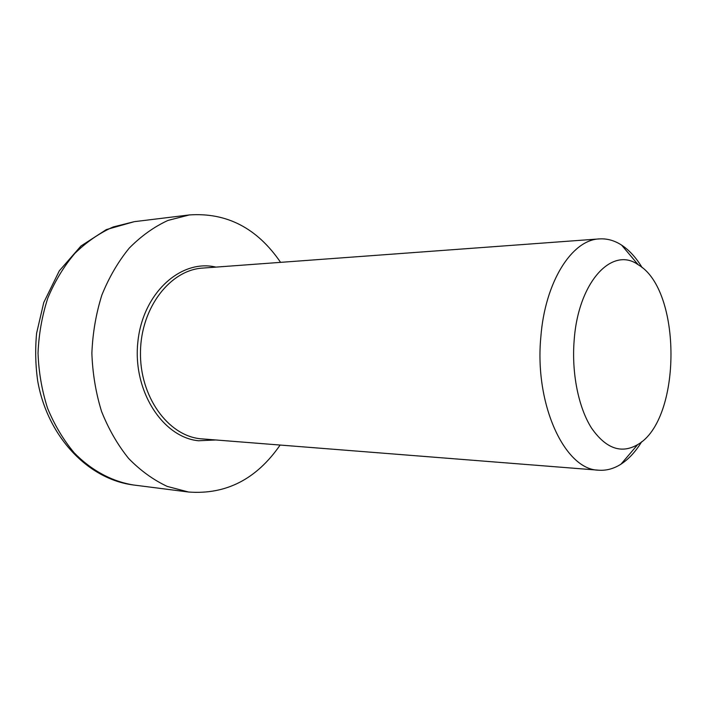 <?xml version="1.0" encoding="UTF-8"?>
<svg xmlns="http://www.w3.org/2000/svg" width="707" height="707" viewBox="0 0 707 707"><rect width="100%" height="100%" fill="white"/><g stroke="black" fill="none" stroke-linecap="round" stroke-linejoin="round"><path stroke-width="1.06" d="M642.15 267.644C636.167 257.71 629.327 250.198 621.621 245.117C614.48 240.477 607.039 238.418 599.289 238.913C571.954 239.779 545.079 281.731 540.855 336.797C534.253 404.581 564.964 469.996 598.688 470.199C606.429 470.747 613.879 468.714 621.046 464.119C628.779 459.082 635.664 451.605 641.691 441.698M280.582 262.359C257.215 228.175 226.797 212.365 189.343 214.937L168.01 220.407C154.073 226.823 141.144 236.058 129.231 248.13C118.166 261.678 109.046 277.321 101.87 295.058C96.019 313.669 92.688 333.059 91.875 353.226C92.582 373.393 95.807 392.8 101.561 411.447C108.648 429.211 117.689 444.906 128.674 458.516C140.534 470.641 153.41 479.956 167.312 486.443L188.61 492.028C226.054 494.794 256.553 479.143 280.105 445.083M574.164 340.27C578.246 281.899 612.147 245.868 638.165 264.718C682.158 289.897 681.822 419.658 637.696 444.606C621.267 454.115 605.872 448.6 591.52 428.071C578.476 407.55 571.503 373.128 574.164 340.27M598.688 470.199L200.072 438.729C167.762 435.353 139.588 396.344 140.472 351.892C141.002 307.439 170.343 269.924 202.662 268.086L599.289 238.913M215.953 267.113C181.16 258.753 142.894 292.725 137.892 341.667C132.395 390.529 162.575 437.28 198.446 440.761L215.502 439.993M134.215 221.68L106.342 229.589L80.978 246.001L59.3 270.852L43.772 302.499L36.614 333.156C35.103 349.134 35.456 365.051 37.683 380.887C47.342 436.281 87.792 479.293 133.526 484.993C112.148 481.52 91.583 470.606 74.279 452.913C63.444 439.966 54.536 425.066 47.555 408.222C41.899 390.556 38.717 372.182 38.028 353.085C38.823 333.987 42.093 315.631 47.846 297.992C54.916 281.183 63.895 266.336 74.801 253.451C86.554 241.962 99.325 233.142 113.102 226.982L134.215 221.68L189.343 214.937M638.165 264.718L621.621 245.117M637.696 444.606L621.046 464.119M133.526 484.993L188.61 492.028"/></g></svg>
